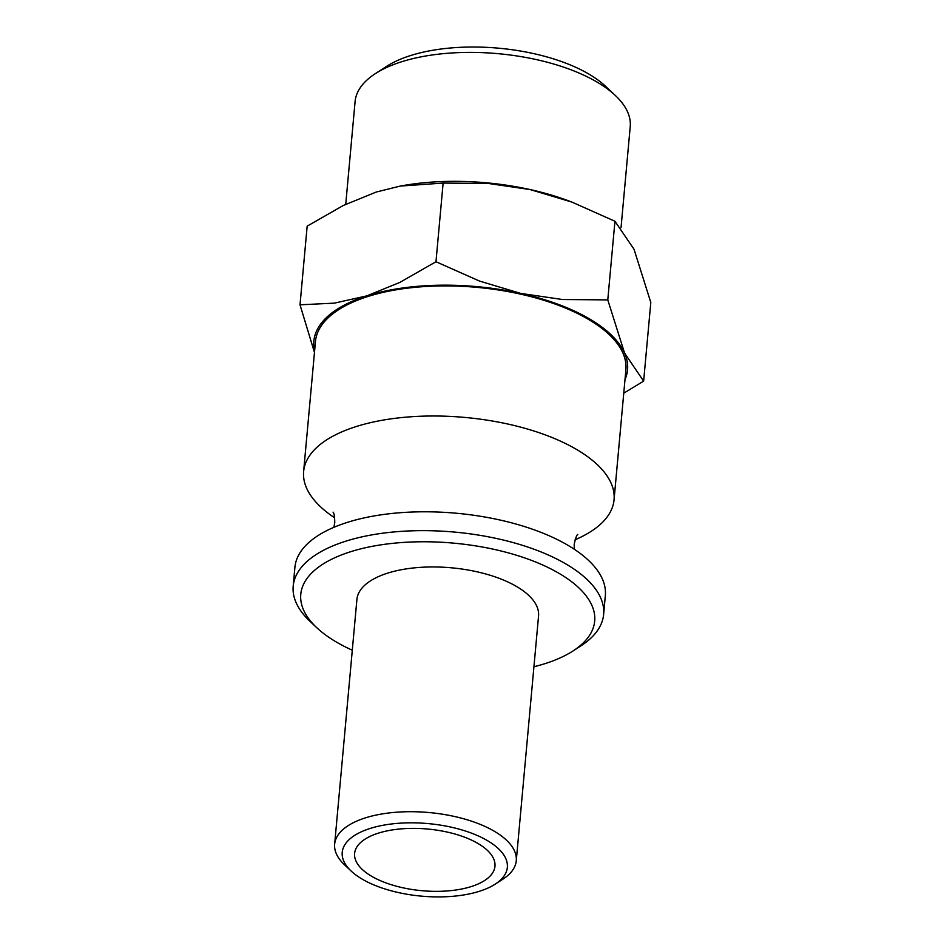 <?xml version="1.0" encoding="UTF-8"?>
<svg xmlns="http://www.w3.org/2000/svg" width="944" height="944" viewBox="0 0 944 944"><rect width="100%" height="100%" fill="white"/><g stroke="black" fill="none" stroke-linecap="round" stroke-linejoin="round"><path stroke-width="1.42" d="M334.707 517.855A155.854 68.487 5.2 0 1 303.626 471.528A155.854 68.487 5.2 0 1 356.1 426.582A155.854 68.487 5.2 0 1 575.344 448.742A155.854 68.487 5.2 0 1 614.06 499.777A155.854 68.487 5.2 0 1 575.12 539.744M614.06 499.777L625.896 369.682A155.854 68.487 -174.8 0 0 587.192 318.647A155.854 68.487 -174.8 0 0 418.676 287A155.854 68.487 -174.8 0 0 315.473 341.433L303.626 471.528M352.301 650.215A147.571 64.841 5.2 0 1 337.421 642.652A147.571 64.841 5.2 0 1 316.688 627.63L309.998 621.341A155.854 68.487 5.2 0 1 293.195 586.165L294.906 567.32A155.854 68.487 5.2 0 1 347.38 522.374A155.854 68.487 5.2 0 1 566.636 544.535A155.854 68.487 5.2 0 1 605.34 595.57L603.629 614.426A155.854 68.487 5.2 0 1 580.749 645.979L573.032 650.959A147.571 64.841 5.2 0 1 533.926 666.747M293.195 586.165A155.854 68.487 5.2 0 1 396.409 531.732A155.854 68.487 5.2 0 1 564.913 563.391A155.854 68.487 5.2 0 1 603.629 614.426M316.688 627.63A147.571 64.841 5.2 0 1 365.057 547.839A147.571 64.841 5.2 0 1 558.046 572.772A147.571 64.841 5.2 0 1 573.032 650.959M351.168 871.064L344.477 864.763A91.19 40.073 5.2 0 1 334.648 844.184A91.19 40.073 5.2 0 1 395.029 812.336A91.19 40.073 5.2 0 1 493.629 830.862A91.19 40.073 5.2 0 1 516.274 860.716A91.19 40.073 5.2 0 1 502.892 879.183L495.175 884.162A82.907 36.427 5.2 0 1 362.815 879.501A82.907 36.427 5.2 0 1 351.168 871.064A82.907 36.427 5.2 0 1 378.343 826.236A82.907 36.427 5.2 0 1 486.762 840.231A82.907 36.427 5.2 0 1 495.175 884.162M334.648 844.184L356.915 599.452A91.19 40.073 5.2 0 1 417.307 567.592A91.19 40.073 5.2 0 1 515.908 586.118A91.19 40.073 5.2 0 1 538.552 615.972L516.274 860.716M314.564 351.404A157.518 69.207 5.2 0 1 366.85 295.861L334.377 303.142L300.015 304.806L307.166 226.147L343.262 205.497L376.29 192.033L400.339 186.062L443.125 183.077L488.52 183.478L530.186 189.579L571.958 202.11L614.945 221.25L634.026 249.275L650.805 302.469L643.643 381.128L624.574 353.103L607.783 299.897L562.4 299.508L520.734 293.407A157.518 69.207 5.2 0 1 588.431 318.258A157.518 69.207 5.2 0 1 624.574 353.103A157.518 69.207 5.2 0 1 624.987 379.653M345.74 204.282L355.086 101.61A138.143 60.699 5.2 0 1 375.358 73.632A138.143 60.699 5.2 0 1 595.912 81.42A138.143 60.699 5.2 0 1 615.335 95.474A138.143 60.699 5.2 0 1 630.226 126.649L621.058 227.433M375.358 73.632L386.509 66.422A126.154 55.436 5.2 0 1 587.935 73.526A126.154 55.436 5.2 0 1 605.659 86.376L615.335 95.474M477.463 843.181A70.47 30.963 5.2 0 1 494.963 866.25A70.47 30.963 5.2 0 1 448.306 890.865A70.47 30.963 5.2 0 1 372.113 876.551A70.47 30.963 5.2 0 1 354.614 853.482A70.47 30.963 5.2 0 1 401.271 828.867A70.47 30.963 5.2 0 1 477.463 843.181M366.85 295.861A157.518 69.207 5.2 0 1 520.734 293.407L479.635 281.123L435.975 261.736L399.878 282.398L366.85 295.861M300.015 304.806L314.47 352.454M623.76 393.176L643.643 381.128M400.339 186.062L402.12 185.744A157.518 69.207 5.2 0 1 530.186 189.579A157.518 69.207 5.2 0 1 568.772 200.907L571.958 202.11M435.975 261.736L443.125 183.077M607.783 299.897L614.945 221.25M577.775 534.422C576.619 535.106 575.427 538.446 574.2 544.44L574.259 549.231M333.067 512.144C334.07 512.993 334.636 516.498 334.766 522.657L333.846 527.354"/></g></svg>

